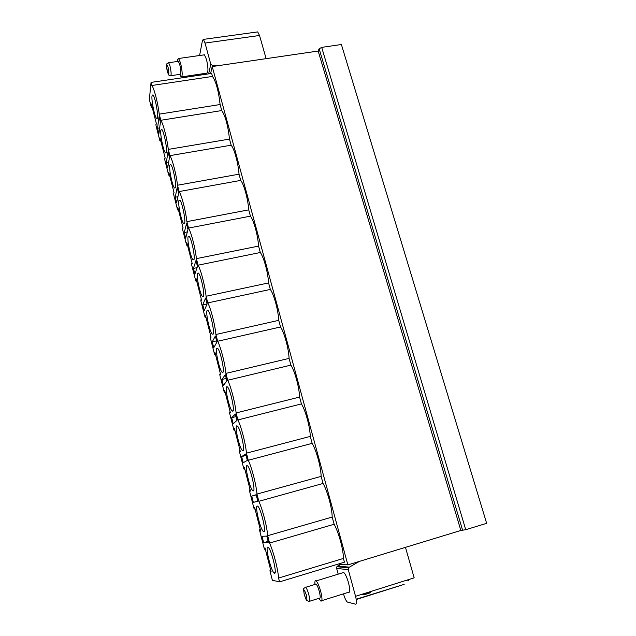 <?xml version="1.0" encoding="UTF-8"?>
<svg xmlns="http://www.w3.org/2000/svg" width="636" height="636" viewBox="0 0 636 636"><rect width="100%" height="100%" fill="white"/><g stroke="black" fill="none" stroke-linecap="round" stroke-linejoin="round"><path stroke-width="0.95" d="M338.36 564.021L347.876 564.903L212.217 66.541L210.627 73.561M465.743 529.708L321.689 47.374L341.389 44.512L486.659 523.325L465.743 529.708L460.854 530.464L347.876 564.903M359.372 561.397L349.323 567.177L348.544 567.916L348.297 569.697L355.54 596.306C356.796 601.386 356.828 604.009 355.643 604.192L347.304 602.046C346 600.813 344.728 598.078 343.504 593.849M405.466 547.35L414.163 577.838L355.54 596.306M348.297 569.697L336.635 568.393L336.873 566.7L340.872 564.251M336.635 568.393L338.193 574.165M321.84 600.63L348.234 592.362C350.11 593.046 350.213 589.858 348.528 582.815C346.978 577.456 345.38 574.006 343.726 572.464L342.438 572.861M212.48 76.439L151.853 85.486C154.174 88.531 157.831 102.698 159.231 114.146L220.112 104.535C218.577 90.956 216.033 81.591 212.48 76.439L211.653 73.41L151.058 82.394L149.341 99.478L151.225 106.856L151.408 107.333L152.099 106.983M343.424 558.44L344.442 562.176L279.554 581.876L278.568 578.052C278.043 569.339 273.56 551.976 269.569 543.057L334.139 524.255C338.821 532.777 343.448 549.735 343.424 558.44L278.568 578.052M159.231 114.146L160.805 120.284C163.245 123.742 166.958 138.131 168.302 149.404L169.899 155.637C172.459 159.517 176.236 174.153 177.516 185.227L179.145 191.563C181.824 195.872 185.664 210.755 186.881 221.638L188.534 228.07C191.349 232.84 195.252 247.96 196.397 258.637L198.082 265.18C201.032 270.411 204.999 285.795 206.08 296.257L207.789 302.911C210.866 308.611 214.904 324.257 215.914 334.496L217.655 341.262C220.875 347.463 224.985 363.371 225.923 373.388L227.688 380.264C231.059 386.974 235.233 403.16 236.091 412.931L237.896 419.927C241.41 427.161 245.655 443.634 246.442 453.15L248.271 460.265C251.943 468.04 256.268 484.807 256.968 494.069L258.828 501.303C262.66 509.643 267.056 526.703 267.677 535.695L332.183 517.06L334.139 524.255M332.183 517.06C332.111 508.092 327.572 491.429 323.056 483.463L321.132 476.388C320.973 467.158 316.505 450.781 312.157 443.348L310.273 436.399C310.018 426.923 305.63 410.824 301.44 403.908L299.588 397.071C299.254 387.356 294.937 371.527 290.906 365.12L289.078 358.394C288.665 348.449 284.419 332.882 280.54 326.968L278.743 320.345C278.25 310.185 274.076 294.881 270.34 289.428L268.575 282.917C268.002 272.542 263.9 257.493 260.307 252.5L258.566 246.092C257.93 235.511 253.891 220.708 250.441 216.16L248.724 209.856C248.008 199.076 244.041 184.512 240.718 180.401L239.033 174.192C238.254 163.229 234.342 148.896 231.162 145.199L229.501 139.093C228.022 125.65 225.438 116.134 221.749 110.553L220.112 104.535M203.456 74.627L203.21 73.681M208.648 73.856L210.786 64.212L205.03 43.065L203.393 39.4L202.479 40.338L199.601 55.507M203.695 54.919L204.442 54.815L206.509 59.442C208.354 68.076 208.401 72.655 206.668 73.172L181.809 76.853M160.805 120.284L221.749 110.553M267.677 535.695L269.569 543.057M151.471 107.079L151.352 104.05L156.456 123.98L155.923 124.465L156.051 125.721L159.843 140.548L160.018 137.893L165.201 158.133L164.629 158.467L164.748 159.708L168.604 174.765L168.818 172.269L174.081 192.827L173.461 193.01L173.58 194.211L177.492 209.506L177.754 207.177L183.104 228.054L182.437 228.085L182.548 229.262L186.523 244.796L186.841 242.642L192.271 263.845L191.555 263.709L191.651 264.862L195.689 280.643L196.015 281.12L196.063 278.663L201.58 300.208L200.817 299.906L200.904 301.027L205.007 317.054L205.349 317.595L205.436 315.265L211.041 337.16L210.23 336.683L210.309 337.772L214.475 354.061L214.833 354.65L214.96 352.455L220.652 374.707L219.794 374.048L219.865 375.105L224.095 391.657L224.468 392.317L224.635 390.25L230.423 412.867L229.517 412.025L229.572 413.05L233.873 429.872L234.263 430.588L234.469 428.672L240.36 451.655L239.39 450.63L240.05 450.455L239.39 450.63L239.438 451.616L243.811 468.716L244.216 469.495L244.47 467.722L250.457 491.095L249.423 489.855L249.471 490.817L253.915 508.204L254.344 509.046L254.639 507.425L260.72 531.195L259.623 529.74L259.671 530.678L264.186 548.351L264.632 549.265L264.974 547.795L271.167 571.963L269.998 570.293L270.038 571.2L272.351 580.255L279.554 581.876M151.853 85.486L151.058 82.394M257.246 506.025C254.782 505.962 260.068 528.484 263.193 531.362L263.845 531.736C266.46 532.3 261.07 509.142 257.946 506.391L257.246 506.025M246.871 465.608C244.629 466.132 249.638 487.812 252.635 490.539L253.359 490.881C255.744 490.833 250.64 468.541 247.643 465.926L246.871 465.608M236.664 425.858C234.636 426.939 239.39 447.839 242.268 450.423L243.047 450.717C245.218 450.089 240.368 428.6 237.498 426.112L236.664 425.858M226.631 386.775C224.794 388.365 229.326 408.55 232.076 410.999L232.911 411.214C234.875 410.061 230.264 389.304 227.513 386.934L226.631 386.775M216.765 348.329C215.111 350.404 219.436 369.929 222.059 372.251L222.934 372.37C224.715 370.716 220.318 350.627 217.679 348.385L216.765 348.329M207.058 310.511C205.579 313.031 209.713 331.96 212.217 334.162L213.132 334.162C214.73 332.048 210.524 312.562 208.004 310.44L207.058 310.511M197.51 273.305C196.19 276.239 200.149 294.627 202.55 296.71L203.48 296.575C204.919 294.023 200.881 275.102 198.472 273.09L197.51 273.305M188.113 236.695C186.944 240.018 190.752 257.906 193.042 259.878L193.988 259.591C195.268 256.642 191.388 238.222 189.091 236.322L188.113 236.695M178.867 200.666C177.841 204.355 181.506 221.789 183.693 223.649L184.647 223.204C185.776 219.873 182.047 201.922 179.845 200.117L178.867 200.666M169.764 165.209C168.874 169.232 172.412 186.253 174.502 188.01L175.457 187.389C176.442 183.709 172.841 166.179 170.742 164.478L169.764 165.209M160.805 130.308C160.041 134.649 163.468 151.281 165.455 152.942L166.409 152.139C167.268 148.124 163.786 130.992 161.775 129.378L160.805 130.308M151.988 95.949C151.336 100.583 154.659 116.873 156.567 118.439L157.505 117.437C158.237 113.121 154.858 96.338 152.942 94.812L151.988 95.949M267.796 547.143C265.093 546.435 270.682 569.888 273.949 572.909L274.506 573.29C277.375 574.523 271.667 550.41 268.416 547.524L267.796 547.143M263.662 542.675L268.479 542.683L266.786 536.1L262.032 536.291L263.662 542.675L268.138 541.379M253.351 502.392L257.811 501.184L256.149 494.721L251.737 496.104L253.351 502.392L257.803 501.152M243.206 462.77L247.325 460.4L245.687 454.04L241.624 456.592L243.206 462.77M233.221 423.799L237.013 420.293L235.407 414.044L231.671 417.717L233.221 423.799M223.411 385.456L226.885 380.869L225.303 374.715L221.877 379.477L223.411 385.456M213.752 347.741L216.916 342.089L215.358 336.039L212.241 341.85L213.752 347.741M204.243 310.622L207.113 303.952L205.579 298.006L202.765 304.835L204.243 310.622M194.894 274.092L197.47 266.436L195.96 260.585L193.431 268.392L194.894 274.092M185.688 238.142L187.978 229.524L186.499 223.769L184.249 232.53L185.688 238.142M176.625 202.749L178.644 193.217L177.19 187.548L175.21 197.232L176.625 202.749M167.705 167.912L169.462 157.474L168.023 151.901L166.314 162.474L167.705 167.912M158.921 133.608L160.415 122.303L159.008 116.817L157.545 128.249L158.921 133.608M168.302 149.404L229.501 139.093M169.899 155.637L231.162 145.199M177.516 185.227L239.033 174.192M179.145 191.563L240.718 180.401M186.881 221.638L248.724 209.856M188.534 228.07L250.441 216.16M196.397 258.637L258.566 246.092M198.082 265.18L260.307 252.5M206.08 296.257L268.575 282.917M207.789 302.911L270.34 289.428M215.914 334.496L278.743 320.345M217.655 341.262L280.54 326.968M225.923 373.388L289.078 358.394M227.688 380.264L290.906 365.12M236.091 412.931L299.588 397.071M237.896 419.927L301.44 403.908M246.442 453.15L310.273 436.399M248.271 460.265L312.157 443.348M256.968 494.069L321.132 476.388M258.828 501.303L323.056 483.463M251.737 496.104L256.189 494.88M241.624 456.592L246.045 455.424M231.671 417.717L236.067 416.612M221.877 379.477L226.257 378.428M212.241 341.85L216.598 340.864M202.765 304.835L207.097 303.897M193.431 268.392L197.057 267.653M184.249 232.53L187.342 231.933M175.21 197.232L177.897 196.739M166.314 162.474L168.683 162.061M157.545 128.249L159.676 127.908M356.255 599.51L404.186 584.349L356.208 599.231M409.656 579.253L407.771 580.875M370.883 591.472L370.033 592.895L364.015 594.795L362.297 594.183M368.284 592.291L362.369 594.461M321.689 47.374L319.145 48.797L318.175 51.039L212.217 66.541M210.786 64.212L212.702 65.635L217.552 65.762M266.134 58.655L259.528 35.481L257.707 31.903L256.952 32.007M460.854 530.464L318.175 51.039M318.97 598.333L320.711 600.988C322.396 601.736 322.404 598.556 320.719 591.448C319.2 586.026 317.682 582.52 316.171 580.914C315.297 580.231 314.868 580.907 314.884 582.942L314.987 584.444M315.329 584.333L316.124 584.087C317.189 585.223 318.254 587.696 319.328 591.512C320.512 596.512 320.512 598.746 319.32 598.222L309.668 601.235M177.627 61.438L177.738 59.506L178.676 58.488L180.632 63.171C182.492 71.868 182.667 76.463 181.149 76.948L179.837 74.372M170.917 75.684L180.131 74.325C181.196 73.975 181.069 70.747 179.757 64.633L178.382 61.326L177.921 61.39M358.521 561.66L359.467 561.723M349.323 567.177L337.621 565.992M270.022 570.325L270.697 570.126M264.632 549.265L265.299 549.067M259.639 529.764L260.307 529.573M254.344 509.046L255.004 508.864L254.336 509.062M249.431 489.871L250.099 489.688L249.423 489.855M244.216 469.495L244.884 469.32L244.216 469.527M234.263 430.588L234.923 430.421M229.517 412.025L230.168 411.866M224.468 392.317L225.12 392.158M219.794 374.048L220.446 373.896M214.833 354.65L215.485 354.498M210.23 336.683L210.882 336.539M205.349 317.595L205.992 317.451M200.817 299.906L201.469 299.771M196.015 281.12L196.659 280.985M191.555 263.709L192.199 263.582M186.825 245.218L187.469 245.091M182.437 228.085L183.081 227.958M177.778 209.88L178.414 209.761M168.874 175.083L169.51 174.972M160.105 140.818L160.741 140.715M212.504 66.502L212.702 65.635M205.03 43.065L259.528 35.481M462.658 530.408L319.145 48.797M308.913 601.473C310.05 602.014 310.026 599.78 308.842 594.763C307.776 590.931 306.735 588.443 305.709 587.29C302.72 589.27 303.459 587.068 304.239 594.66C307.991 603.707 304.763 599.04 308.913 601.473M304.954 587.521L316.124 584.087M304.278 594.684C303.245 588.181 303.968 588.372 306.449 595.256C307.474 601.767 306.751 601.584 304.278 594.684M168.222 62.789L168.667 62.718L170.011 66.041C171.33 72.17 171.489 75.406 170.48 75.748C167.57 74.38 169.176 76.002 167.475 71.94C166.958 70.445 166.37 65.953 166.759 64.323C166.457 63.958 167.093 63.417 168.667 62.718L178.382 61.326M167.467 71.781C169.065 75.612 169.263 74.086 168.071 67.217C166.473 63.417 166.266 64.936 167.467 71.781M348.544 567.916L336.873 566.7M275.126 572.559L273.949 572.909M264.353 531.028L263.193 531.362M253.772 490.221L252.635 490.539M243.373 450.137L242.268 450.423M233.15 410.737L232.076 410.999M223.101 372.004L222.059 372.251M213.227 333.94L212.217 334.162M203.512 296.503L202.55 296.71M193.956 259.687L193.042 259.878M184.559 223.482L183.693 223.649M175.321 187.859L174.502 188.01M166.234 152.815L165.455 152.942M157.299 118.32L156.567 118.439M270.682 570.087L269.998 570.293M260.299 529.55L259.623 529.74M234.93 430.469L234.255 430.636M225.136 392.213L224.46 392.38M215.501 354.578L214.817 354.737M206.016 317.547L205.333 317.698M196.683 281.104L195.999 281.247M187.501 245.234L186.809 245.369M178.462 209.92L177.762 210.047M169.558 175.154L168.858 175.274M160.789 140.922L160.089 141.041M152.163 107.214L151.455 107.325M362.48 594.541L370.732 591.941M203.393 39.4L257.707 31.903M343.726 572.464L316.171 580.914M315.082 584.412L314.884 582.942M178.676 58.488L204.442 54.815M177.73 61.422L177.738 59.506"/></g></svg>
